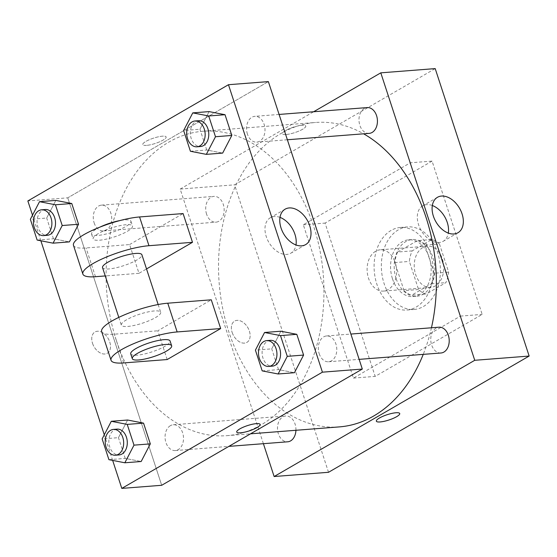 <?xml version="1.0" encoding="UTF-8"?>
<svg xmlns="http://www.w3.org/2000/svg" width="557" height="557" viewBox="0 0 557 557"><rect width="100%" height="100%" fill="white"/><g stroke="black" fill="none" stroke-linecap="round" stroke-linejoin="round"><path stroke-width="0.42" stroke-dasharray="2.79 2.09" d="M375.599 251.277A20.7 14.726 -94.5 0 0 367.648 274.949A20.7 14.726 -94.5 0 0 383.474 291.081A20.7 14.726 -94.5 0 0 396.542 269.296A20.7 14.726 -94.5 0 0 380.257 249.801A20.7 14.726 -94.5 0 0 375.599 251.277M422.749 247.607A20.7 14.726 -94.5 0 0 414.791 271.273A20.7 14.726 -94.5 0 0 430.624 287.405A20.7 14.726 -94.5 0 0 443.692 265.626A20.7 14.726 -94.5 0 0 427.407 246.131A20.7 14.726 -94.5 0 0 422.749 247.607M439.466 243.994L448.657 272.108A27.801 19.773 -94.5 0 1 445.872 282.643L426.251 294.012A27.801 19.773 -94.5 0 1 418.565 289.543L409.374 261.428A27.801 19.773 -94.5 0 1 412.159 250.894L431.779 239.524A27.801 19.773 -94.5 0 1 439.466 243.994L424.956 245.122L434.147 273.236L448.657 272.108M418.565 289.543L404.055 290.67L394.864 262.563L409.374 261.428M412.159 250.894L397.649 252.022L417.27 240.659L431.779 239.524M397.649 252.022A27.801 19.773 -94.5 0 0 394.864 262.563M404.055 290.67A27.801 19.773 -94.5 0 0 411.741 295.14L426.251 294.012M434.147 273.236A27.801 19.773 -94.5 0 1 431.362 283.778L411.741 295.14M424.956 245.122A27.801 19.773 -94.5 0 0 417.27 240.659M396.118 278.556A28.463 20.247 85.5 0 1 412.291 239.517A28.463 20.247 85.5 0 1 434.69 266.323A28.463 20.247 85.5 0 1 416.72 296.275A28.463 20.247 85.5 0 1 396.118 278.556M392.49 278.834A28.463 20.247 -94.5 0 0 413.092 296.561A28.463 20.247 -94.5 0 0 431.062 266.608A28.463 20.247 -94.5 0 0 408.664 239.802A28.463 20.247 -94.5 0 0 402.265 241.829A28.463 20.247 -94.5 0 0 392.49 278.834M431.362 283.778L445.872 282.643M398.352 229.853A41.406 29.451 -94.5 0 0 382.443 277.198A41.406 29.451 -94.5 0 0 414.095 309.462A41.406 29.451 -94.5 0 0 440.239 265.891A41.406 29.451 -94.5 0 0 407.661 226.901A41.406 29.451 -94.5 0 0 398.352 229.853M391.098 230.417A41.406 29.451 -94.5 0 0 375.188 277.762A41.406 29.451 -94.5 0 0 406.84 310.026A41.406 29.451 -94.5 0 0 432.984 266.462A41.406 29.451 -94.5 0 0 400.406 227.472A41.406 29.451 -94.5 0 0 391.098 230.417M432.065 161.098L325.072 223.085L375.181 376.4L482.181 314.406L432.065 161.098L410.307 162.797L303.314 224.784L353.423 378.092L460.416 316.104L410.307 162.797M460.416 316.104L482.181 314.406M328.533 472.287L234.581 184.827L435.198 68.602M232.137 332.411A12.289 8.174 59.9 0 0 246.918 342.374A12.289 8.174 59.9 0 0 247.83 327.641A12.289 8.174 59.9 0 0 234.594 321.104A12.289 8.174 59.9 0 0 232.137 332.411A12.289 8.174 -120.1 0 1 234.594 321.104A12.289 8.174 -120.1 0 1 247.83 327.634A12.289 8.174 -120.1 0 1 246.918 342.374A12.289 8.174 -120.1 0 1 232.144 332.411M263.398 443.685L180.176 189.067L234.581 184.827M369.214 133.374A12.936 9.204 85.5 0 1 359.85 125.318A12.936 9.204 85.5 0 1 367.202 107.578M206.577 214.118A12.936 9.204 85.5 0 1 213.93 196.377A12.936 9.204 85.5 0 1 224.109 208.562A12.936 9.204 85.5 0 1 215.942 222.173A12.936 9.204 85.5 0 1 206.577 214.118M295.934 430.283A12.936 9.204 -94.5 0 0 285.713 415.988A12.936 9.204 -94.5 0 0 282.803 416.914A12.936 9.204 -94.5 0 0 277.832 431.71A12.936 9.204 -94.5 0 0 287.725 441.792M180.176 189.067L313.633 111.755M440.991 352.992A12.936 9.204 85.5 0 1 431.626 344.936A12.936 9.204 85.5 0 1 438.986 327.196M339.324 426.899A152.674 108.601 85.5 0 1 228.823 331.826A152.674 108.601 85.5 0 1 315.596 122.47A152.674 108.601 85.5 0 1 363.624 133.812M431.452 327.781A152.674 108.601 85.5 0 1 423.236 354.377M286.145 134.495A12.289 2.792 161.9 0 0 299.179 130.958A12.289 2.792 161.9 0 0 305.765 126.077A12.289 2.792 161.9 0 0 293.219 127.24A12.289 2.792 161.9 0 0 282.399 133.715A12.289 2.792 161.9 0 0 286.145 134.495M353.423 378.092L375.181 376.4M303.314 224.784L325.072 223.085M432.329 205.512A20.47 13.619 59.9 0 0 422.666 205.874A20.47 13.619 59.9 0 0 419.7 227.604A20.47 13.619 59.9 0 0 439.118 242.539A20.47 13.619 59.9 0 0 443.191 241.299A20.47 13.619 59.9 0 0 448.308 233.091M286.145 134.502A12.289 2.792 -18.1 0 1 282.399 133.715A12.289 2.792 -18.1 0 1 293.219 127.247A12.289 2.792 -18.1 0 1 305.765 126.077A12.289 2.792 -18.1 0 1 299.179 130.965A12.289 2.792 -18.1 0 1 286.145 134.502M399.724 413.531L399.724 413.531A12.289 2.792 161.9 0 0 395.978 412.751A12.289 2.792 161.9 0 0 382.944 416.281A12.289 2.792 161.9 0 0 376.351 421.169A12.289 2.792 161.9 0 0 376.358 421.169L376.351 421.169M116.392 340.592A152.674 108.601 -94.5 0 0 226.894 435.665A152.674 108.601 -94.5 0 0 323.297 275.005A152.674 108.601 -94.5 0 0 203.166 131.229A152.674 108.601 -94.5 0 0 168.834 142.112A152.674 108.601 -94.5 0 0 116.392 340.592M247.419 134.084A12.936 9.204 85.5 0 1 254.772 116.343A12.936 9.204 85.5 0 1 264.666 126.425A12.936 9.204 85.5 0 1 259.687 141.22A12.936 9.204 85.5 0 1 256.777 142.139A12.936 9.204 85.5 0 1 247.419 134.084M170.372 425.68A12.936 9.204 -94.5 0 0 165.401 440.469A12.936 9.204 -94.5 0 0 175.295 450.557A12.936 9.204 -94.5 0 0 183.462 436.939A12.936 9.204 -94.5 0 0 173.283 424.754A12.936 9.204 -94.5 0 0 170.372 425.68M94.147 222.884A12.936 9.204 -94.5 0 0 103.511 230.939A12.936 9.204 -94.5 0 0 111.679 217.321A12.936 9.204 -94.5 0 0 101.499 205.136A12.936 9.204 -94.5 0 0 98.589 206.062A12.936 9.204 -94.5 0 0 94.147 222.884M319.196 353.702A12.936 9.204 -94.5 0 0 328.56 361.758A12.936 9.204 -94.5 0 0 336.734 348.139A12.936 9.204 -94.5 0 0 326.548 335.955A12.936 9.204 -94.5 0 0 323.645 336.881A12.936 9.204 -94.5 0 0 319.196 353.702M67.745 197.832L161.697 485.286L67.745 197.832L268.363 81.607L67.745 197.832L27.85 200.945M198.557 120.723A12.936 9.204 -94.5 0 0 195.646 121.642A12.936 9.204 -94.5 0 0 190.675 136.437A12.936 9.204 -94.5 0 0 200.562 146.519M190.41 151.26L206.731 149.986L222.661 153.091L206.731 149.986L199.949 129.238L209.098 111.602L199.949 129.238L183.629 130.512M270.333 340.341A12.936 9.204 -94.5 0 0 267.43 341.26A12.936 9.204 -94.5 0 0 262.451 356.055A12.936 9.204 -94.5 0 0 272.345 366.137M262.194 370.878L278.514 369.604L294.444 372.71L278.514 369.604L271.732 348.856L280.881 331.22L271.732 348.856L255.412 350.13M45.284 209.523A12.936 9.204 -94.5 0 0 42.374 210.442A12.936 9.204 -94.5 0 0 37.403 225.237A12.936 9.204 -94.5 0 0 47.296 235.319M37.138 240.053L53.458 238.786L69.388 241.891L53.458 238.786L46.684 218.038L55.825 200.402L46.684 218.038L30.357 219.312M117.067 429.134A12.936 9.204 -94.5 0 0 114.157 430.06A12.936 9.204 -94.5 0 0 109.186 444.855A12.936 9.204 -94.5 0 0 119.073 454.937M108.921 459.671L125.241 458.404L141.172 461.509L125.241 458.404L118.46 437.656L127.609 420.02L118.46 437.656L102.14 438.93M146.512 145.384A12.289 2.792 -18.1 0 1 142.773 144.604A12.289 2.792 -18.1 0 1 153.586 138.129A12.289 2.792 -18.1 0 1 166.139 136.966A12.289 2.792 -18.1 0 1 159.553 141.847A12.289 2.792 -18.1 0 1 146.512 145.384A12.289 2.792 161.9 0 0 159.553 141.84A12.289 2.792 161.9 0 0 166.139 136.959A12.289 2.792 161.9 0 0 153.586 138.129A12.289 2.792 161.9 0 0 142.773 144.597A12.289 2.792 161.9 0 0 146.512 145.377M280.004 217.383A20.47 13.619 59.9 0 0 270.333 217.745A20.47 13.619 59.9 0 0 267.374 239.475A20.47 13.619 59.9 0 0 286.792 254.41A20.47 13.619 59.9 0 0 290.858 253.17A20.47 13.619 59.9 0 0 295.983 244.962M260.091 424.42L260.091 424.413A12.289 2.792 161.9 0 0 256.352 423.633A12.289 2.792 161.9 0 0 243.312 427.17A12.289 2.792 161.9 0 0 236.725 432.051L236.725 432.051M92.511 343.293A12.289 8.174 59.9 0 0 107.285 353.256A12.289 8.174 59.9 0 0 108.197 338.524A12.289 8.174 59.9 0 0 94.962 331.986A12.289 8.174 59.9 0 0 92.511 343.293A12.289 8.174 -120.1 0 1 94.962 331.986A12.289 8.174 -120.1 0 1 108.204 338.524A12.289 8.174 -120.1 0 1 107.285 353.256A12.289 8.174 -120.1 0 1 92.511 343.293M112.653 460.402L104.284 434.794M40.87 240.784L32.501 215.176M125.241 458.404L118.46 437.656M278.514 369.604L271.732 348.856M206.731 149.986L199.949 129.238M53.458 238.786L46.684 218.038M167.177 359.543L157.784 330.802L211.277 299.805M73.468 245.324A41.406 9.399 161.9 0 0 86.077 247.956L129.593 244.565L138.992 273.306L146.526 268.94M129.593 244.565L183.093 213.568M102.544 267.632A20.7 4.7 161.9 0 0 123.675 265.668A20.7 4.7 161.9 0 0 141.896 254.772M138.992 273.306L105.252 275.938M126.502 319.822A20.7 4.7 161.9 0 0 121.329 325.128A20.7 4.7 161.9 0 0 142.467 323.164A20.7 4.7 161.9 0 0 160.688 312.261A20.7 4.7 161.9 0 0 147.501 312.038A20.7 4.7 161.9 0 0 126.502 319.822M101.653 331.561A41.406 9.399 161.9 0 0 114.262 334.193L157.784 330.802M98.317 233.592A20.7 4.7 161.9 0 0 93.144 238.89A20.7 4.7 161.9 0 0 114.282 236.927A20.7 4.7 161.9 0 0 132.503 226.024A20.7 4.7 161.9 0 0 119.316 225.801A20.7 4.7 161.9 0 0 98.317 233.592M100.03 227.075A20.7 4.7 161.9 0 0 96.751 228.795A20.7 4.7 161.9 0 0 91.578 234.1A20.7 4.7 161.9 0 0 112.716 232.137A20.7 4.7 161.9 0 0 130.937 221.233A20.7 4.7 161.9 0 0 119.964 220.558M130.728 353.869A20.7 4.7 161.9 0 0 143.908 354.099A20.7 4.7 161.9 0 0 164.914 346.308A20.7 4.7 161.9 0 0 170.08 341.009M95.47 276.704L86.077 247.956M123.654 362.934L114.262 334.193M427.407 246.131L380.257 249.801M430.624 287.405L383.474 291.081M413.092 296.561L416.72 296.275M408.664 239.802L412.291 239.517M406.84 310.026L414.095 309.462M400.406 227.472L407.661 226.901M437.454 197.303L422.666 205.874M457.979 232.729L443.191 241.299M226.894 435.665L250.539 433.819M203.166 131.229L315.596 122.47M279.092 114.443L254.772 116.343M287.37 139.758L256.777 142.139M175.295 450.557L228.864 446.38M173.283 424.754L285.713 415.988M103.511 230.939L215.942 222.173M101.499 205.136L213.93 196.377M328.56 361.758L359.147 359.369M326.548 335.955L350.875 334.061M285.128 209.174L270.333 217.745M305.654 244.6L290.858 253.17M118.801 317.393L121.329 325.128M158.16 304.526L160.688 312.261M91.578 234.1L93.144 238.89M130.937 221.233L132.503 226.024"/><path stroke-width="0.84" d="M313.633 111.755L380.793 72.842L435.198 68.602L529.15 356.055L328.533 472.287L274.135 476.527L263.398 443.685M279.092 114.443L367.202 107.578A12.936 9.204 85.5 0 1 377.381 119.762A12.936 9.204 85.5 0 1 369.214 133.374L287.37 139.758M228.864 446.38L287.725 441.792A12.936 9.204 -94.5 0 0 295.934 430.283M380.793 72.842L474.745 360.295L274.135 476.527M350.875 334.061L438.986 327.196A12.936 9.204 85.5 0 1 449.165 339.38A12.936 9.204 85.5 0 1 440.991 352.992L359.147 359.369M363.624 133.812A152.674 108.601 85.5 0 1 431.452 327.781M423.236 354.377A152.674 108.601 85.5 0 1 339.324 426.899L250.539 433.819M453.913 233.968A20.47 13.619 -120.1 0 1 434.495 219.033A20.47 13.619 -120.1 0 1 437.454 197.303A20.47 13.619 -120.1 0 1 459.504 208.186A20.47 13.619 -120.1 0 1 457.979 232.729A20.47 13.619 -120.1 0 1 453.913 233.968M474.745 360.295L529.15 356.055M395.978 412.751A12.289 2.792 -18.1 0 1 399.724 413.531A12.289 2.792 -18.1 0 1 388.904 420.006A12.289 2.792 -18.1 0 1 376.358 421.169A12.289 2.792 -18.1 0 1 382.944 416.288A12.289 2.792 -18.1 0 1 395.978 412.751M448.308 233.091A20.47 13.619 59.9 0 0 432.329 205.512M376.358 421.169A12.289 2.792 161.9 0 0 388.904 419.999A12.289 2.792 161.9 0 0 399.724 413.531M32.501 215.176L27.85 200.945L228.467 84.713L268.363 81.607L362.315 369.061L161.697 485.286L121.802 488.398L112.653 460.402M206.341 154.366L190.41 151.26L183.629 130.512L192.778 112.876L208.708 115.981L215.489 136.73L206.341 154.366L222.661 153.091L231.809 135.455L222.661 153.091M196.941 146.804L200.562 146.519A12.936 9.204 -94.5 0 0 208.736 132.907A12.936 9.204 -94.5 0 0 198.557 120.723L194.929 121.001A12.936 9.204 -94.5 0 0 192.019 121.927A12.936 9.204 -94.5 0 0 187.048 136.723A12.936 9.204 -94.5 0 0 196.941 146.804A12.936 9.204 -94.5 0 0 205.108 133.186A12.936 9.204 -94.5 0 0 194.929 121.001M192.778 112.876L209.098 111.602L225.028 114.714L231.809 135.455L215.489 136.73M208.708 115.981L225.028 114.714L231.809 135.455M278.124 373.984L262.194 370.878L255.412 350.13L264.561 332.494L280.491 335.599L287.273 356.348L278.124 373.984L294.444 372.71L303.593 355.074L294.444 372.71M268.718 366.422L272.345 366.137A12.936 9.204 -94.5 0 0 280.519 352.525A12.936 9.204 -94.5 0 0 270.333 340.341L266.706 340.619A12.936 9.204 -94.5 0 0 263.802 341.545A12.936 9.204 -94.5 0 0 258.824 356.341A12.936 9.204 -94.5 0 0 268.718 366.422A12.936 9.204 -94.5 0 0 276.892 352.804A12.936 9.204 -94.5 0 0 266.706 340.619M264.561 332.494L280.881 331.22L296.811 334.332L303.593 355.074L287.273 356.348M280.491 335.599L296.811 334.332L303.593 355.074M53.068 243.165L37.138 240.053L30.357 219.312L39.505 201.676L55.435 204.781L62.217 225.529L53.068 243.165L69.388 241.891L78.537 224.255L69.388 241.891M43.669 235.604L47.296 235.319A12.936 9.204 -94.5 0 0 55.463 221.707A12.936 9.204 -94.5 0 0 45.284 209.523L41.657 209.801A12.936 9.204 -94.5 0 0 38.746 210.727A12.936 9.204 -94.5 0 0 33.775 225.522A12.936 9.204 -94.5 0 0 43.669 235.604A12.936 9.204 -94.5 0 0 51.836 221.985A12.936 9.204 -94.5 0 0 41.657 209.801M39.505 201.676L55.825 200.402L71.756 203.507L78.537 224.255L62.217 225.529M55.435 204.781L71.756 203.507L78.537 224.255M124.852 462.783L108.921 459.671L102.14 438.93L111.289 421.294L127.219 424.399L134 445.147L124.852 462.783L141.172 461.509L150.32 443.873L141.172 461.509M115.452 455.222L119.073 454.937A12.936 9.204 -94.5 0 0 127.247 441.318A12.936 9.204 -94.5 0 0 117.067 429.134L113.44 429.419A12.936 9.204 -94.5 0 0 110.53 430.345A12.936 9.204 -94.5 0 0 105.558 445.134A12.936 9.204 -94.5 0 0 115.452 455.222A12.936 9.204 -94.5 0 0 123.619 441.604A12.936 9.204 -94.5 0 0 113.44 429.419M111.289 421.294L127.609 420.02L143.539 423.125L150.32 443.873L134 445.147M127.219 424.399L143.539 423.125L150.32 443.873M301.588 245.839A20.47 13.619 -120.1 0 1 282.169 230.911A20.47 13.619 -120.1 0 1 285.128 209.174A20.47 13.619 -120.1 0 1 307.172 220.064A20.47 13.619 -120.1 0 1 305.654 244.6A20.47 13.619 -120.1 0 1 301.588 245.839M228.467 84.713L322.419 372.173L362.315 369.061L161.697 485.286M268.363 81.607L362.315 369.061M295.983 244.962A20.47 13.619 59.9 0 0 280.004 217.383M256.352 423.633A12.289 2.792 -18.1 0 1 260.091 424.42A12.289 2.792 -18.1 0 1 249.278 430.888A12.289 2.792 -18.1 0 1 236.725 432.051A12.289 2.792 -18.1 0 1 243.312 427.17A12.289 2.792 -18.1 0 1 256.352 423.633M322.419 372.173L121.802 488.398M236.725 432.051A12.289 2.792 161.9 0 0 249.271 430.881A12.289 2.792 161.9 0 0 260.091 424.413M104.284 434.794L40.87 240.784M127.609 420.02L143.539 423.125M280.881 331.22L296.811 334.332M209.098 111.602L225.028 114.714M55.825 200.402L71.756 203.507M220.676 328.553L211.277 299.805L167.761 303.196A41.406 9.399 161.9 0 0 123.842 315.109A41.406 9.399 161.9 0 0 101.653 331.561L111.052 360.302A41.406 9.399 161.9 0 0 123.654 362.934L167.177 359.543L220.676 328.553L177.154 331.944A41.406 9.399 161.9 0 0 133.241 343.857A41.406 9.399 161.9 0 0 111.052 360.302M146.526 268.94L192.492 242.316L183.093 213.568L139.57 216.958A41.406 9.399 161.9 0 0 95.658 228.871A41.406 9.399 161.9 0 0 73.468 245.324L82.861 274.065A41.406 9.399 -18.1 0 1 105.05 257.619A41.406 9.399 -18.1 0 1 148.97 245.707L139.57 216.958M158.16 304.526L141.896 254.772A20.7 4.7 161.9 0 0 128.709 254.542A20.7 4.7 161.9 0 0 107.71 262.333A20.7 4.7 161.9 0 0 102.544 267.632L118.801 317.393M105.252 275.938L95.47 276.704A41.406 9.399 -18.1 0 1 82.861 274.065M192.492 242.316L148.97 245.707M119.964 220.558A20.7 4.7 161.9 0 0 100.03 227.075M171.647 345.8L170.08 341.009A20.7 4.7 161.9 0 0 148.942 342.973A20.7 4.7 161.9 0 0 130.728 353.869L132.294 358.666A20.7 4.7 -18.1 0 1 150.508 347.763A20.7 4.7 -18.1 0 1 171.647 345.8A20.7 4.7 -18.1 0 1 166.48 351.098A20.7 4.7 -18.1 0 1 145.474 358.889A20.7 4.7 -18.1 0 1 132.294 358.666M177.154 331.944L167.761 303.196"/></g></svg>
